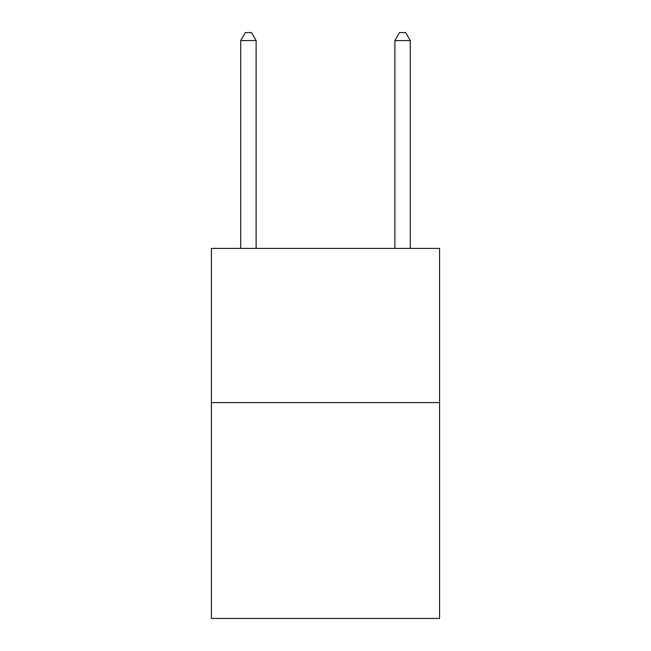 <?xml version="1.0" encoding="UTF-8"?>
<svg xmlns="http://www.w3.org/2000/svg" width="651" height="651" viewBox="0 0 651 651"><rect width="100%" height="100%" fill="white"/><g stroke="black" fill="none" stroke-linecap="round" stroke-linejoin="round"><path stroke-width="0.98" d="M439.596 402.595L439.596 618.45L211.404 618.45L211.404 248.405L439.596 248.405L439.596 402.595L211.404 402.595M256.12 248.405L256.12 40.565L240.699 40.565L240.699 248.405M240.699 40.565L245.321 32.55L251.489 32.55L256.12 40.565M410.301 248.405L410.301 40.565L394.88 40.565L394.88 248.405M394.88 40.565L399.511 32.55L405.679 32.55L410.301 40.565"/></g></svg>
